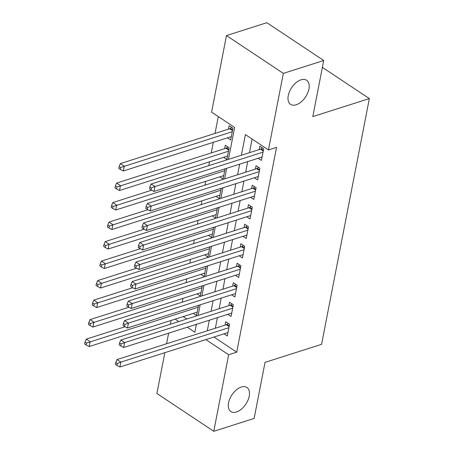 <?xml version="1.0" encoding="UTF-8"?>
<svg xmlns="http://www.w3.org/2000/svg" width="454" height="454" viewBox="0 0 454 454"><rect width="100%" height="100%" fill="white"/><g stroke="black" fill="none" stroke-linecap="round" stroke-linejoin="round"><path stroke-width="0.68" d="M296.167 104.789A14.471 8.365 -56.4 0 1 290.583 104.352A14.471 8.365 -56.4 0 1 289.504 91.6A14.471 8.365 -56.4 0 1 301.025 79.819A14.471 8.365 -56.4 0 1 306.609 80.25A14.471 8.365 -56.4 0 1 307.687 93.008A14.471 8.365 -56.4 0 1 296.167 104.789M236.455 411.994A14.471 8.365 -56.4 0 1 230.865 411.562A14.471 8.365 -56.4 0 1 229.792 398.811A14.471 8.365 -56.4 0 1 241.307 387.029A14.471 8.365 -56.4 0 1 246.897 387.461A14.471 8.365 -56.4 0 1 247.969 400.212A14.471 8.365 -56.4 0 1 236.455 411.994M228.441 159.382L234.644 127.455L211.592 112.121L226.478 35.565L266.85 22.7L323.713 60.513L312.812 116.593L369.34 98.58L321.568 344.348L265.04 362.36L254.138 418.435L213.766 431.3L156.902 393.487L164.836 352.679M166.567 343.774L168.627 333.174M170.358 324.269L171.101 320.45M218.3 116.582L215.026 133.425M213.295 142.329L211.235 152.93M209.504 161.834L208.766 165.653M205.713 181.339L204.97 185.158M201.922 200.844L201.179 204.663M198.131 220.349L197.388 224.168M194.34 239.854L193.597 243.673M190.549 259.359L189.806 263.178M186.759 278.864L186.015 282.683M182.968 298.369L182.224 302.188M258.15 158.27L261.408 160.432L263.683 148.73L259.841 146.177L259.177 149.587M254.359 177.775L257.617 179.937L259.892 168.235L256.05 165.682L255.386 169.098M250.568 197.28L253.826 199.448L256.101 187.74L252.259 185.187L251.595 188.603M246.777 216.785L250.035 218.953L252.311 207.245L248.469 204.692L247.805 208.108M242.986 236.29L246.244 238.458L248.514 226.75L244.672 224.197L244.014 227.613M239.196 255.795L242.453 257.963L244.723 246.255L240.881 243.702L240.217 247.118M235.405 275.3L238.656 277.468L240.932 265.766L237.09 263.207L236.426 266.623M231.614 294.805L234.866 296.973L237.141 285.271L233.299 282.711L232.635 286.128M227.823 314.31L231.075 316.478L233.35 304.776L229.508 302.216L228.844 305.633M223.623 157.334L226.881 159.502L229.156 147.8L225.315 145.24L224.651 148.657M183.217 316.586L186.861 319.009M195.351 324.655L196.202 325.223M193.296 313.379L196.548 315.541L198.529 305.349M197.087 293.874L200.339 296.036L202.319 285.844M200.878 274.369L204.13 276.531L206.116 266.339M204.669 254.864L207.921 257.026L209.907 246.834M208.46 235.354L211.717 237.521L213.698 227.329M212.251 215.849L215.508 218.016L217.489 207.819M216.042 196.344L219.299 198.512L221.28 188.314M219.832 176.839L223.09 179.007L225.071 168.809M227.414 137.829L230.672 139.997L232.947 128.289L229.105 125.735L228.441 129.152M213.953 337.027L236.721 352.168L276.531 147.363L268.456 149.939L245.404 134.605L241.392 155.257M252.112 139.066L249.462 152.686M247.731 161.59L245.671 172.191M243.94 181.095L241.88 191.696M240.149 200.6L238.089 211.201M236.358 220.105L234.298 230.706M232.567 239.61L230.507 250.211M228.776 259.115L226.716 269.716M224.985 278.62L222.925 289.221M221.194 298.125L219.134 308.726M217.404 317.63L215.344 328.231M224.032 333.815L227.284 335.983L229.559 324.281L225.717 321.721L225.053 325.138M369.34 98.58L322.385 67.357M323.713 60.513L283.336 73.378L268.456 149.939M226.478 35.565L283.336 73.378M236.721 352.168L228.646 354.744L213.766 431.3M205.878 339.603L228.646 354.744M239.661 164.161L237.595 174.762M235.864 183.666L233.804 194.267M232.073 203.171L230.013 213.772M228.283 222.676L226.223 233.277M224.492 242.186L222.432 252.782M220.701 261.691L218.641 272.286M216.91 281.196L214.85 291.797M213.119 300.701L211.059 311.302M209.328 320.206L207.268 330.807M187.275 327.232L194.834 332.26L196.378 324.332M198.109 315.428L200.169 304.827M201.899 295.923L203.959 285.322M205.69 276.418L207.75 265.817M209.481 256.913L211.541 246.312M213.272 237.402L215.332 226.807M217.063 217.897L219.123 207.302M220.854 198.392L222.914 187.791M224.645 178.887L226.711 168.286M175.142 319.162L178.785 321.585M229.117 326.568L226.347 324.724L117.007 359.562L120.849 362.116L228.895 327.692M117.314 363.484L115.776 362.462L115.395 364.414L116.933 365.436L117.314 363.484L120.849 362.116L119.901 366.997L227.948 332.566M226.347 324.724A2.259 1.305 123.6 0 0 226.977 324.394L228.283 323.43M117.007 359.562L115.776 362.462M116.933 365.436L119.901 366.997M125.128 326.744L86.271 339.121L90.113 341.68L89.166 346.555L197.212 312.131M198.16 307.25L86.578 343.042L85.04 342.021L84.66 343.973L86.198 344.995L86.578 343.042M89.166 346.555L86.198 344.995M85.04 342.021L86.271 339.121M232.908 307.063L230.138 305.219L120.798 340.057L124.64 342.611L232.686 308.187M121.105 343.979L119.567 342.957L119.192 344.909L120.724 345.931L121.105 343.979L124.64 342.611L123.692 347.492L231.739 313.061M230.138 305.219A2.259 1.305 123.6 0 0 230.768 304.889L232.073 303.925M120.798 340.057L119.567 342.957M120.724 345.931L123.692 347.492M236.699 287.558L233.929 285.714L124.589 320.552L128.431 323.106L236.477 288.682M124.895 324.474L123.357 323.452L122.983 325.399L124.515 326.426L124.895 324.474L128.431 323.106L127.483 327.987L235.53 293.556M233.929 285.714A2.259 1.305 123.6 0 0 234.559 285.384L235.87 284.42M124.589 320.552L123.357 323.452M124.515 326.426L127.483 327.987M240.489 268.053L237.72 266.209L128.38 301.047L132.222 303.601L240.268 269.177M128.686 304.969L127.148 303.947L126.774 305.894L128.306 306.915L128.686 304.969L132.222 303.601L131.274 308.476L239.32 274.051M237.72 266.209A2.259 1.305 123.6 0 0 238.35 265.879L239.661 264.915M128.38 301.047L127.148 303.947M128.306 306.915L131.274 308.476M244.28 248.548L241.511 246.704L132.176 281.542L136.018 284.096L244.059 249.672M132.477 285.464L130.945 284.442L130.565 286.389L132.103 287.41L132.477 285.464L136.018 284.096L135.071 288.971L243.111 254.546M241.511 246.704A2.259 1.305 123.6 0 0 242.141 246.369L243.452 245.41M132.176 281.542L130.945 284.442M132.103 287.41L135.071 288.971M128.919 307.239L90.062 319.616L93.904 322.175L92.957 327.05L201.003 292.626M201.951 287.745L90.369 323.537L88.831 322.516L88.451 324.468L89.988 325.49L90.369 323.537M92.957 327.05L89.988 325.49M88.831 322.516L90.062 319.616M132.71 287.734L93.853 300.111L97.695 302.665L96.747 307.545L204.794 273.121M205.741 268.24L94.16 304.032L92.622 303.011L92.247 304.963L93.779 305.985L94.16 304.032M96.747 307.545L93.779 305.985M92.622 303.011L93.853 300.111M136.501 268.229L97.644 280.606L101.486 283.16L100.538 288.04L208.585 253.616M209.532 248.735L97.95 284.527L96.413 283.506L96.038 285.458L97.57 286.48L97.95 284.527M100.538 288.04L97.57 286.48M96.413 283.506L97.644 280.606M140.292 248.724L101.441 261.101L105.283 263.655L104.335 268.535L212.376 234.105M213.323 229.23L101.741 265.022L100.209 264.001L99.829 265.953L101.367 266.975L101.741 265.022M104.335 268.535L101.367 266.975M100.209 264.001L101.441 261.101M248.071 229.043L245.302 227.199L135.967 262.037L139.809 264.591L247.856 230.167M136.268 265.959L134.736 264.937L134.356 266.884L135.894 267.905L136.268 265.959L139.809 264.591L138.862 269.466L246.908 235.041M245.302 227.199A2.259 1.305 123.6 0 0 245.932 226.864L247.243 225.905M135.967 262.037L134.736 264.937M135.894 267.905L138.862 269.466M144.083 229.219L105.232 241.596L109.073 244.15L108.126 249.03L216.172 214.6M217.12 209.725L105.532 245.518L104 244.496L103.62 246.448L105.158 247.47L105.532 245.518M108.126 249.03L105.158 247.47M104 244.496L105.232 241.596M251.862 209.538L249.093 207.694L139.758 242.532L143.6 245.086L251.647 210.662M140.065 246.454L138.527 245.432L138.147 247.379L139.684 248.4L140.065 246.454L143.6 245.086L142.652 249.961L250.699 215.537M249.093 207.694A2.259 1.305 123.6 0 0 249.723 207.359L251.034 206.4M139.758 242.532L138.527 245.432M139.684 248.4L142.652 249.961M147.873 209.714L109.022 222.091L112.864 224.645L111.917 229.525L219.963 195.095M220.911 190.22L109.329 226.013L107.791 224.991L107.411 226.943L108.949 227.965L109.329 226.013M111.917 229.525L108.949 227.965M107.791 224.991L109.022 222.091M255.653 190.027L252.884 188.189L143.549 223.028L147.391 225.581L255.437 191.157M143.856 226.949L142.318 225.927L141.937 227.874L143.475 228.895L143.856 226.949L147.391 225.581L146.443 230.456L254.49 196.032M252.884 188.189A2.259 1.305 123.6 0 0 253.514 187.854L254.825 186.895M143.549 223.028L142.318 225.927M143.475 228.895L146.443 230.456M151.664 190.209L112.813 202.586L116.655 205.14L115.708 210.02L223.754 175.59M224.702 170.715L113.12 206.508L111.582 205.486L111.202 207.433L112.74 208.46L113.12 206.508M115.708 210.02L112.74 208.46M111.582 205.486L112.813 202.586M259.444 170.522L256.68 168.684L147.34 203.523L151.182 206.076L259.228 171.652M147.646 207.444L146.109 206.417L145.728 208.369L147.266 209.39L147.646 207.444L151.182 206.076L150.234 210.951L258.281 176.527M256.68 168.684A2.259 1.305 123.6 0 0 257.31 168.349L258.615 167.39M147.34 203.523L146.109 206.417M147.266 209.39L150.234 210.951M227.88 146.948L226.574 147.913A2.259 1.305 -56.4 0 1 225.939 148.242L116.604 183.081L120.446 185.635L119.498 190.51L227.545 156.085M228.493 151.21L116.911 187.003L115.373 185.981L114.993 187.928L116.53 188.949L116.911 187.003M119.498 190.51L116.53 188.949M115.373 185.981L116.604 183.081M263.235 151.017L260.471 149.179L151.131 184.018L154.973 186.571L263.019 152.147M151.437 187.933L149.899 186.912L149.519 188.864L151.057 189.886L151.437 187.933L154.973 186.571L154.025 191.446L262.072 157.022M260.471 149.179A2.259 1.305 123.6 0 0 261.101 148.844L262.406 147.885M151.131 184.018L149.899 186.912M151.057 189.886L154.025 191.446M231.671 127.443L230.365 128.403A2.259 1.305 -56.4 0 1 229.735 128.737L120.395 163.576L124.237 166.13L123.289 171.005L231.336 136.58M232.283 131.705L120.702 167.498L119.164 166.476L118.783 168.423L120.321 169.444L120.702 167.498M123.289 171.005L120.321 169.444M119.164 166.476L120.395 163.576M229.242 325.898L226.977 324.394M197.638 305.633L198.381 306.127M233.038 306.393L230.768 304.889M236.829 286.888L234.559 285.384M240.62 267.383L238.35 265.879M244.411 247.878L242.141 246.369M201.428 286.128L202.172 286.622M205.219 266.623L205.963 267.117M209.01 247.118L209.754 247.612M212.801 227.613L213.545 228.107M248.202 228.373L245.932 226.864M216.592 208.108L217.335 208.602M251.993 208.868L249.723 207.359M220.383 188.603L221.126 189.097M255.784 189.363L253.514 187.854M224.174 169.098L224.917 169.592M259.575 169.858L257.31 168.349M226.574 147.913L228.839 149.417M225.939 148.242L228.708 150.087M263.365 150.353L261.101 148.844M230.365 128.403L232.63 129.912M229.735 128.737L232.499 130.582"/></g></svg>
